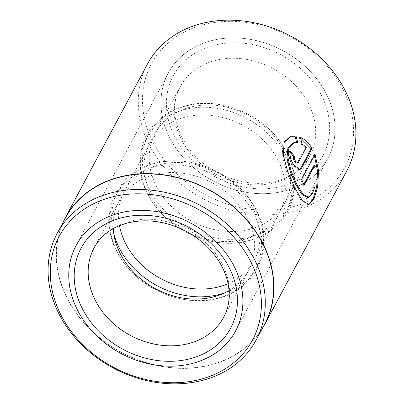 <?xml version="1.0" encoding="UTF-8"?>
<svg xmlns="http://www.w3.org/2000/svg" width="404" height="404" viewBox="0 0 404 404"><rect width="100%" height="100%" fill="white"/><g stroke="black" fill="none" stroke-linecap="round" stroke-linejoin="round"><path stroke-width="0.3" stroke-dasharray="2.02 1.52" d="M65.514 217.822A112.857 92.223 -151.9 0 0 89.264 328.371A112.857 92.223 -151.9 0 0 211.125 364.676A112.857 92.223 -151.9 0 0 264.58 324.23M293.264 142.875L297.713 142.435M314.383 155.515L314.029 154.596L315.014 154.333M290.996 136.163L289.966 136.436L283.063 142.799L282.234 155.449L286.582 171.463L293.476 187.486L301.349 200.844L308.03 204.767L308.54 204.591M290.213 152.217A111.953 91.481 -151.9 0 0 289.602 151.429C288.34 155.202 289.365 159.787 292.683 165.186L298.975 169.862L299.45 169.67M203.227 24.785A109.691 89.632 28.1 0 1 343.607 90.552A109.691 89.632 28.1 0 1 292.804 206.828A109.691 89.632 28.1 0 1 152.424 141.067A109.691 89.632 28.1 0 1 203.227 24.785M147.364 64.221A113.085 92.405 -151.9 0 0 171.16 174.993A113.085 92.405 -151.9 0 0 293.269 211.368A113.085 92.405 -151.9 0 0 346.824 170.841M211.08 40.738A90.466 73.927 -151.9 0 0 168.231 73.159A90.466 73.927 -151.9 0 0 187.269 161.777A90.466 73.927 -151.9 0 0 284.956 190.875A90.466 73.927 -151.9 0 0 327.801 158.454A90.466 73.927 -151.9 0 0 308.762 69.842A90.466 73.927 -151.9 0 0 211.08 40.738A90.466 73.927 -151.9 0 0 168.231 73.159A90.466 73.927 -151.9 0 0 187.269 161.777A90.466 73.927 -151.9 0 0 284.956 190.875A90.466 73.927 -151.9 0 0 327.801 158.454A90.466 73.927 -151.9 0 0 308.762 69.842A90.466 73.927 -151.9 0 0 211.08 40.738M62.761 222.973A113.085 92.405 -151.9 0 0 91.617 330.942A113.085 92.405 -151.9 0 0 211.221 364.863A113.085 92.405 -151.9 0 0 261.822 329.381M300.419 137.309L299.414 137.577L300.889 144.097L305.429 147.521L306.419 147.258M300.889 144.097L301.889 143.834M289.602 151.429L290.612 151.167M305.429 147.521L297.349 162.64L296.778 163.13M296.708 142.698L296.622 142.344M314.029 154.596L300.632 179.654L301.616 179.396M300.632 179.654A111.953 91.481 28.1 0 1 303.126 185.623L304.116 185.36M303.126 185.623L303.757 184.441M314.09 165.115L313.913 186.764L311.231 194.233L307.712 197.541M119.478 225.649A73.503 60.065 28.1 0 1 124.422 191.102A73.503 60.065 28.1 0 1 159.232 164.761A73.503 60.065 28.1 0 1 238.602 188.405A73.503 60.065 28.1 0 1 254.071 260.403A73.503 60.065 28.1 0 1 228.093 283.709M113.231 228.664A73.503 60.065 28.1 0 1 119.044 201.162A73.503 60.065 28.1 0 1 153.858 174.821A73.503 60.065 28.1 0 1 233.224 198.465A73.503 60.065 28.1 0 1 248.692 270.468A73.503 60.065 28.1 0 1 229.053 290.577M244.612 239.319A73.503 60.065 28.1 0 1 165.241 215.675A73.503 60.065 28.1 0 1 149.773 143.673A73.503 60.065 28.1 0 1 184.588 117.332A73.503 60.065 28.1 0 1 263.953 140.976A73.503 60.065 28.1 0 1 279.422 212.979A73.503 60.065 28.1 0 1 244.612 239.319M249.99 229.26A73.503 60.065 28.1 0 1 170.619 205.616A73.503 60.065 28.1 0 1 155.151 133.613A73.503 60.065 28.1 0 1 189.961 107.272A73.503 60.065 28.1 0 1 269.332 130.916A73.503 60.065 28.1 0 1 284.8 202.919A73.503 60.065 28.1 0 1 249.99 229.26M297.349 162.64L298.339 162.378M113.736 233.512A78.896 64.468 28.1 0 1 155.353 163.428A78.896 64.468 28.1 0 1 255.091 208.333A78.896 64.468 28.1 0 1 224.74 292.849M217.761 298.142A78.896 64.468 28.1 0 1 116.791 250.839A78.896 64.468 28.1 0 1 153.333 167.206A78.896 64.468 28.1 0 1 254.303 214.509A78.896 64.468 28.1 0 1 217.761 298.142M250.51 236.87A78.896 64.468 28.1 0 1 149.541 189.572A78.896 64.468 28.1 0 1 186.082 105.939A78.896 64.468 28.1 0 1 287.052 153.237A78.896 64.468 28.1 0 1 250.51 236.87M248.49 240.653A78.896 64.468 28.1 0 1 147.521 193.354A78.896 64.468 28.1 0 1 184.062 109.721A78.896 64.468 28.1 0 1 285.032 157.02A78.896 64.468 28.1 0 1 248.49 240.653M248.692 270.468L223.725 317.175A73.503 60.065 -151.9 0 0 208.257 245.178A73.503 60.065 -151.9 0 0 128.886 221.528A73.503 60.065 -151.9 0 0 94.076 247.869L119.044 201.162M214.933 60.565A73.503 60.065 28.1 0 1 294.299 84.209A73.503 60.065 28.1 0 1 309.767 156.207A73.503 60.065 28.1 0 1 274.957 182.552A73.503 60.065 28.1 0 1 195.587 158.903A73.503 60.065 28.1 0 1 180.118 86.905A73.503 60.065 28.1 0 1 214.933 60.565M282.649 186.183A84.815 69.306 -151.9 0 0 321.927 96.278A84.815 69.306 -151.9 0 0 213.388 45.43A84.815 69.306 -151.9 0 0 174.104 135.335A84.815 69.306 -151.9 0 0 282.649 186.183M308.03 204.767L309.055 204.495M298.975 169.862L299.96 169.599M76.043 245.622L168.231 73.159L76.043 245.622M235.613 330.921L327.801 158.454L235.613 330.921M154.636 163.388C113.903 172.74 96.208 219.438 119.372 255.873C137.951 288.703 183.492 308.212 218.478 298.182C259.317 288.81 276.962 241.915 253.601 205.454C234.936 172.755 189.532 153.389 154.636 163.388M185.37 105.898C144.632 115.251 126.937 161.948 150.101 198.389C168.68 231.214 214.221 250.722 249.207 240.693C290.047 231.32 307.691 184.431 284.33 147.965C265.665 115.271 220.261 95.9 185.37 105.898M284.8 202.919L309.767 156.207C303.177 168.372 292.148 176.639 276.684 181.002C247.309 189.572 206.717 174.341 187.784 147.016C173.356 125.462 170.801 105.424 180.118 86.905L155.151 133.613M124.422 191.102L149.773 143.673M254.071 260.403L279.422 212.979"/><path stroke-width="0.61" d="M256.217 339.865L264.58 324.23A112.857 92.223 -151.9 0 0 240.829 213.681A112.857 92.223 -151.9 0 0 118.968 177.376A112.857 92.223 -151.9 0 0 65.514 217.822L57.156 233.456A112.857 92.223 28.1 0 1 110.605 193.016A112.857 92.223 28.1 0 1 232.472 229.321A112.857 92.223 28.1 0 1 256.217 339.865A112.857 92.223 28.1 0 1 202.768 380.31A112.857 92.223 28.1 0 1 80.906 344.006A112.857 92.223 28.1 0 1 57.156 233.456M308.722 197.273L307.712 197.541L301.919 194.506L295.395 183.896L290.067 171.028L286.981 158.095L287.89 147.92L293.264 142.875L294.274 142.607L288.916 147.647L287.986 157.823L291.062 170.776L296.379 183.633L302.914 194.248L308.722 197.273L312.252 193.96L314.928 186.496L315.08 164.852L304.116 185.36A113.085 92.405 -151.9 0 0 301.616 179.396L315.014 154.333L318.544 170.594L317.665 186.764L313.959 199.106L309.055 204.495L302.349 200.571L294.46 187.229L287.577 171.185L283.255 155.161L284.098 142.526L290.996 136.163L296.036 135.966L297.713 142.435L294.274 142.607M308.54 204.591L313.186 198.824L316.691 186.739L317.564 171.205L314.383 155.515M297.773 162.868L296.783 163.13L294.602 161.595C293.531 159.787 293.223 158.247 293.678 156.979L294.678 156.717C294.223 157.984 294.526 159.524 295.597 161.332L297.773 162.868L298.339 162.378L306.419 147.258L301.889 143.834L300.419 137.309C304.858 139.314 308.762 143.036 312.125 148.47L301.611 168.14L299.96 169.599L293.678 164.923C290.37 159.519 289.35 154.934 290.612 151.167A113.085 92.405 28.1 0 1 294.678 156.717M299.45 169.67L300.626 168.402L311.141 148.728L312.125 148.47M200.616 379.295A109.691 89.632 -151.9 0 0 251.419 263.014A109.691 89.632 -151.9 0 0 111.039 197.253A109.691 89.632 -151.9 0 0 60.236 313.529A109.691 89.632 -151.9 0 0 200.616 379.295M261.822 329.381A113.085 92.405 -151.9 0 0 264.777 324.336L346.824 170.841A113.085 92.405 -151.9 0 0 323.028 60.075A113.085 92.405 -151.9 0 0 200.919 23.695A113.085 92.405 -151.9 0 0 147.364 64.221L65.317 217.716A113.085 92.405 -151.9 0 0 62.761 222.973M118.887 213.201A90.466 73.927 -151.9 0 0 76.043 245.622A90.466 73.927 -151.9 0 0 95.081 334.239A90.466 73.927 -151.9 0 0 192.769 363.342A90.466 73.927 -151.9 0 0 235.613 330.921A90.466 73.927 -151.9 0 0 216.574 242.304A90.466 73.927 -151.9 0 0 118.887 213.201A90.466 73.927 -151.9 0 0 76.043 245.622A90.466 73.927 -151.9 0 0 95.081 334.239A90.466 73.927 -151.9 0 0 192.769 363.342A90.466 73.927 -151.9 0 0 235.613 330.921A90.466 73.927 -151.9 0 0 216.574 242.304A90.466 73.927 -151.9 0 0 118.887 213.201M264.777 324.336A113.085 92.405 -151.9 0 0 240.981 213.57A113.085 92.405 -151.9 0 0 118.872 177.189A113.085 92.405 -151.9 0 0 65.317 217.716M311.141 148.728L300.667 138.198M293.678 156.979A111.953 91.481 -151.9 0 0 290.213 152.217M296.708 142.698L295.021 136.234L296.036 135.966M295.021 136.234L290.784 136.254M303.757 184.441L314.09 165.115L315.08 164.852M228.093 283.709A73.503 60.065 28.1 0 1 219.261 286.749A73.503 60.065 28.1 0 1 119.478 225.649M229.053 290.577A73.503 60.065 28.1 0 1 213.883 296.809A73.503 60.065 28.1 0 1 113.231 228.664M300.626 168.402L301.611 168.14M224.74 292.849A78.896 64.468 28.1 0 1 219.781 294.359A78.896 64.468 28.1 0 1 113.736 233.512M121.2 217.892A84.815 69.306 28.1 0 1 229.74 268.741A84.815 69.306 28.1 0 1 190.456 358.651A84.815 69.306 28.1 0 1 81.916 307.803A84.815 69.306 28.1 0 1 121.2 217.892M188.915 343.516A73.503 60.065 -151.9 0 0 223.725 317.175C229.411 306.454 230.664 294.395 227.477 281.002C225.422 272.821 221.675 264.923 216.236 257.313C208.494 246.642 198.475 237.981 186.168 231.335C166.039 221.079 146.369 218.327 127.159 223.079C111.696 227.442 100.667 235.709 94.076 247.869A73.503 60.065 -151.9 0 0 109.545 319.872A73.503 60.065 -151.9 0 0 188.915 343.516"/></g></svg>
